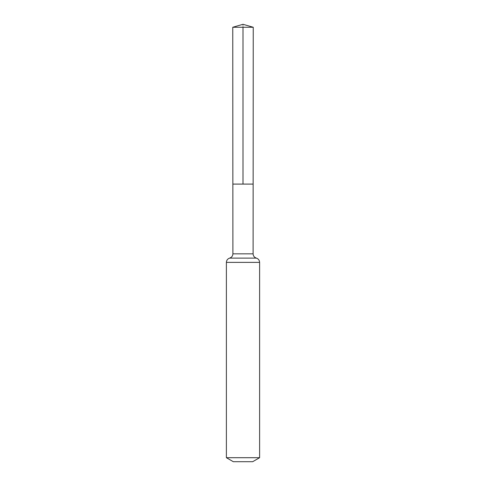 <?xml version="1.0" encoding="UTF-8"?>
<svg xmlns="http://www.w3.org/2000/svg" width="486" height="486" viewBox="0 0 486 486"><rect width="100%" height="100%" fill="white"/><g stroke="black" fill="none" stroke-linecap="round" stroke-linejoin="round"><path stroke-width="0.36" stroke-dasharray="2.43 1.82" d="M253.145 184.091L232.855 184.091L253.145 184.091M252.69 461.7L233.31 461.7M259.609 457.703L226.391 457.703M253.242 27.259L232.758 27.259M243 24.3L243 27.259M253.103 253.832L232.897 253.832M259.609 262.379L226.391 262.379M256.353 258.109L229.647 258.109"/><path stroke-width="0.73" d="M226.391 457.703L259.609 457.703L252.69 461.7L233.31 461.7L226.391 457.703L226.391 262.379C226.519 260.229 227.606 258.801 229.647 258.109C231.688 257.41 232.77 255.988 232.897 253.832L253.103 253.832L253.242 27.259L232.758 27.259L243 24.3L253.242 27.259M232.897 253.832L232.855 184.091L253.145 184.091L232.855 184.091L232.758 27.259M259.609 457.703L259.609 262.379C259.481 260.229 258.394 258.801 256.353 258.109C254.312 257.41 253.23 255.988 253.103 253.832M243 27.259L243 184.091L253.145 184.091L253.242 27.259L243 24.3M226.391 262.379L259.609 262.379M229.647 258.109L256.353 258.109"/></g></svg>

